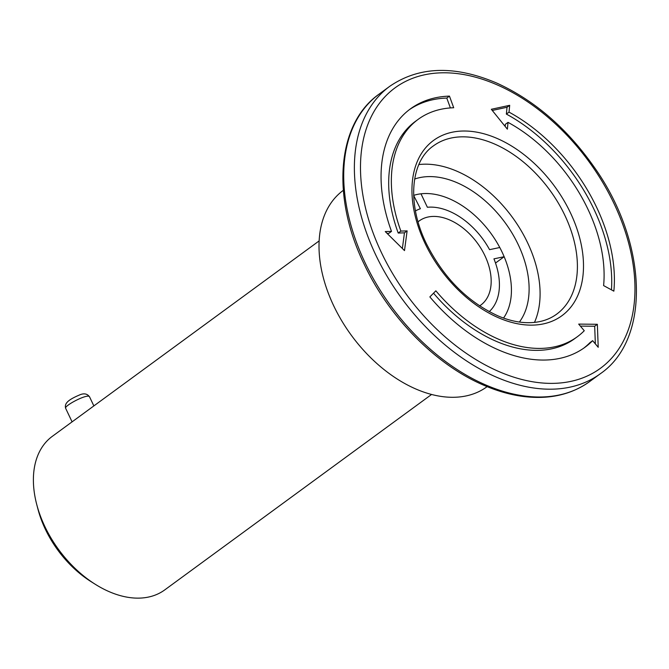 <?xml version="1.0" encoding="UTF-8"?>
<svg xmlns="http://www.w3.org/2000/svg" width="669" height="669" viewBox="0 0 669 669"><rect width="100%" height="100%" fill="white"/><g stroke="black" fill="none" stroke-linecap="round" stroke-linejoin="round"><path stroke-width="1" d="M598.22 347.295L597.35 324.289L578.685 324.105L584.263 330.729A134.703 87.488 -126.2 0 1 577.322 336.733A134.703 87.488 -126.2 0 1 435.854 290.831L429.866 296.911A147.74 95.951 53.8 0 0 585.024 347.244A147.74 95.951 53.8 0 0 592.642 340.663L598.22 347.295M509.694 105.309L491.322 109.281L507.37 129.176L508.03 122.36A134.703 87.488 -126.2 0 1 603.605 285.588L613.849 291.157A147.74 95.951 53.8 0 0 509.025 112.133L509.694 105.309L507.027 107.266L492.267 110.452M385.252 231.574L404.494 250.599L407.12 230.889L400.873 231.089A134.703 87.488 -126.2 0 1 418.125 119.383A134.703 87.488 -126.2 0 1 453.707 107.751L449.451 96.11A147.74 95.951 53.8 0 0 410.423 108.871A147.74 95.951 53.8 0 0 391.499 231.382L385.252 231.574M503.531 318.051A77.78 50.518 53.8 0 0 504.15 256.712L493.939 258.853A62.577 40.642 -126.2 0 1 489.223 311.654M495.512 263.042L504.15 256.712A77.78 50.518 -126.2 0 0 499.776 247.513A77.78 50.518 53.8 0 0 420.985 193.809A77.78 50.518 53.8 0 0 414.002 195.273A77.78 50.518 53.8 0 0 413.668 195.373M415.457 210.944A62.577 40.642 -126.2 0 1 420.391 208.728L413.676 195.507M93.861 405.916L89.604 396.951C88.517 392.803 63.614 405.924 65.654 408.316L72.085 421.863M319.138 240.907L52.307 436.347A95.165 61.807 53.8 0 0 36.703 504.376A95.165 61.807 53.8 0 0 44.831 526.478A95.165 61.807 53.8 0 0 95.199 584.246A95.165 61.807 53.8 0 0 164.766 589.891L431.597 394.451M95.199 584.246L91.084 581.654A86.477 56.163 -126.2 0 1 37.932 509.084L36.703 504.376M343.331 190.331L343.189 190.431A121.666 79.017 53.8 0 0 333.639 305.666A121.666 79.017 53.8 0 0 486.982 386.741L487.124 386.64M418.853 164.557A104.289 67.728 -126.2 0 1 527.557 242.705A104.289 67.728 -126.2 0 1 534.472 322.416M414.646 179.041A90.382 58.696 -126.2 0 1 518.249 244.662A90.382 58.696 -126.2 0 1 519.395 322.048M583.677 348.206A147.74 95.951 53.8 0 0 589.974 342.62L592.642 340.663M577.322 336.733L574.654 338.681A134.703 87.488 -126.2 0 1 433.529 293.189M595.351 343.891L594.682 326.246L580.366 326.104M611.458 289.853A147.74 95.951 53.8 0 0 506.366 114.081L509.025 112.133M505.162 126.441L505.363 124.309L508.03 122.36M506.366 114.081L507.027 107.266M450.396 107.935L446.783 98.067L449.451 96.11M446.783 98.067A147.74 95.951 53.8 0 0 409.102 109.867M387.083 233.389L388.831 233.33L391.499 231.382M402.37 248.5L404.452 232.845L398.206 233.038A134.703 87.488 -126.2 0 1 415.457 121.34L418.125 119.383M398.206 233.038L400.873 231.089M407.12 230.889L404.452 232.845M420.985 193.809L427.374 207.265A62.577 40.642 -126.2 0 1 489.566 249.654L499.776 247.513M418.058 221.832A52.14 33.868 -126.2 0 1 419.195 220.937A52.14 33.868 -126.2 0 1 484.916 255.692A52.14 33.868 -126.2 0 1 480.819 305.072A52.14 33.868 -126.2 0 1 479.623 305.892M597.35 324.289L594.682 326.246M424.999 243.307A108.637 70.554 -126.2 0 1 494.675 137.429A108.637 70.554 -126.2 0 1 573.5 303.442A108.637 70.554 -126.2 0 1 424.999 243.307M381.363 252.456A173.815 112.885 53.8 0 0 618.967 348.666A173.815 112.885 53.8 0 0 492.844 83.056A173.815 112.885 53.8 0 0 381.363 252.456M365.123 262.833A178.163 115.704 53.8 0 0 589.673 381.547C571.05 394.877 548.63 399.811 522.414 396.357C509.31 394.551 495.98 390.646 482.433 384.642C434.992 363.986 388.84 316.889 364.112 264.079C331.188 196.611 336.875 123.748 379.122 94.095A178.163 115.704 53.8 0 0 365.123 262.833M389.784 86.284C419.137 66.214 454.878 65.177 497.017 83.19C534.305 100.258 566.501 127.971 593.612 166.322C647.316 241.2 651.522 338.648 600.336 373.737A178.163 115.704 -126.2 0 1 375.786 255.023A178.163 115.704 -126.2 0 1 389.784 86.284L379.122 94.095M564.87 215.376A104.289 67.728 53.8 0 0 433.437 145.875C410.733 161.338 406.635 203.225 426.253 243.399C443.514 277.727 467.464 301.911 498.129 315.944C506.441 319.464 514.478 321.613 522.246 322.391C535.944 323.645 547.426 320.903 556.683 314.146A104.289 67.728 53.8 0 0 564.87 215.376M600.336 373.737L589.673 381.547M89.604 396.951C87.305 393.606 83.842 392.987 79.218 395.103C67.878 399.945 64.274 403.516 65.654 408.316L65.654 408.316"/></g></svg>
